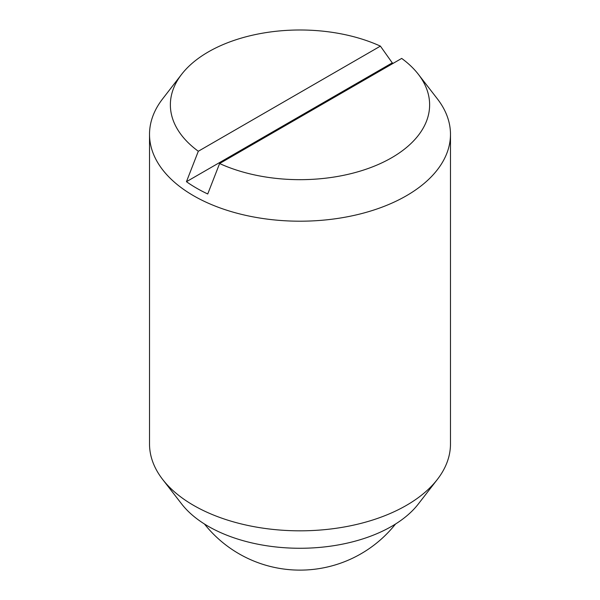 <?xml version="1.0" encoding="UTF-8"?>
<svg xmlns="http://www.w3.org/2000/svg" width="600" height="600" viewBox="0 0 600 600"><rect width="100%" height="100%" fill="white"/><g stroke="black" fill="none" stroke-linecap="round" stroke-linejoin="round"><path stroke-width="0.9" d="M219.6 163.538L207.735 193.98A146.31 84.472 180 0 1 196.545 188.153A146.31 84.472 180 0 1 186.45 181.695L198.315 151.252L380.4 46.125A129.63 74.843 0 0 0 181.665 74.28L162.63 98.858A150.48 86.88 0 0 0 149.52 134.325L149.52 443.947A150.48 86.88 0 0 0 162.63 479.415A150.48 86.88 0 0 0 193.597 505.38A150.48 86.88 0 0 0 437.37 479.415A150.48 86.88 0 0 0 450.48 443.947L450.48 134.325A150.48 86.88 0 0 0 437.37 98.858L418.335 74.28A129.63 74.843 0 0 0 401.685 58.418L219.6 163.538A129.63 74.843 0 0 0 379.59 163.905A129.63 74.843 0 0 0 418.335 74.28M149.52 134.325A150.48 86.88 0 0 0 193.597 195.75A150.48 86.88 0 0 0 357.585 214.59A150.48 86.88 0 0 0 450.48 134.325M162.63 479.415L181.665 503.985A129.63 74.843 0 0 0 208.343 526.35A129.63 74.843 0 0 0 418.335 503.985L437.37 479.415M186.45 181.695L392.265 62.865A146.31 84.472 180 0 1 393.202 63.307M380.4 46.125L392.265 62.865M181.665 74.28A129.63 74.843 0 0 0 198.315 151.252M204.45 524.002A122.04 122.04 0 0 0 395.55 524.002"/></g></svg>
